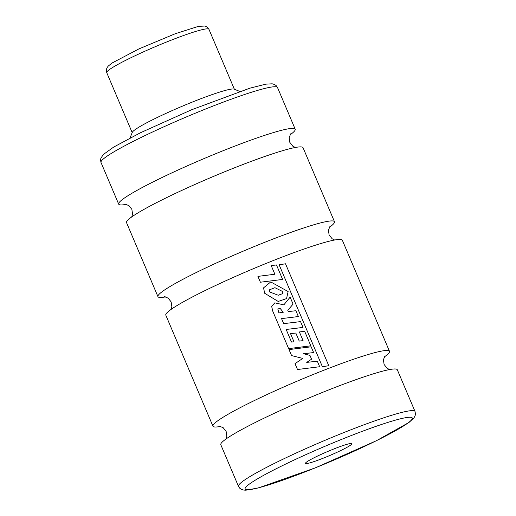 <?xml version="1.0" encoding="UTF-8"?>
<svg xmlns="http://www.w3.org/2000/svg" width="516" height="516" viewBox="0 0 516 516"><rect width="100%" height="100%" fill="white"/><g stroke="black" fill="none" stroke-linecap="round" stroke-linejoin="round"><path stroke-width="0.77" d="M126.388 204.342A95.886 8.566 -23 0 1 118.68 204.123A95.886 8.566 -23 0 1 203.594 158.773A95.886 8.566 -23 0 1 295.197 129.194A95.886 8.566 -23 0 1 289.998 134.889M165.662 296.874A95.886 8.566 -23 0 1 157.954 296.655L126.53 222.628A95.886 8.566 -23 0 1 211.45 177.278A95.886 8.566 -23 0 1 303.053 147.699L334.478 221.725A95.886 8.566 -23 0 1 329.279 227.421M157.954 296.655A95.886 8.566 -23 0 1 242.868 251.305A95.886 8.566 -23 0 1 334.478 221.725M220.655 426.422A95.886 8.566 -23 0 1 212.947 426.203L165.81 315.16A95.886 8.566 -23 0 1 250.724 269.816A95.886 8.566 -23 0 1 342.334 240.23L389.47 351.273A95.886 8.566 -23 0 1 384.272 356.975M212.947 426.203A95.886 8.566 -23 0 1 297.861 380.86A95.886 8.566 -23 0 1 389.47 351.273M220.803 444.708A95.886 8.566 -23 0 1 305.717 399.365A95.886 8.566 -23 0 1 397.32 369.779L414.999 411.42A95.886 8.566 -23 0 0 323.39 441.006A95.886 8.566 -23 0 0 238.476 486.349L220.803 444.708M332.304 449.584A25.232 2.251 157 0 0 305.472 463.374A25.232 2.251 157 0 0 329.582 455.589A25.232 2.251 157 0 0 351.931 443.657A25.232 2.251 157 0 0 332.304 449.584M130.013 138.017L132.302 132.335A55.509 4.96 -23 0 1 181.432 106.573A55.509 4.96 -23 0 1 234.096 89.126L239.772 91.429M311.574 359.194L306.723 362.393L317.321 361.187L319.675 366.741L297.5 369.508L295.023 363.677L302.737 358.394L291.592 355.601L289.044 349.59L311.161 346.797L313.612 352.57L303.582 353.731L309.968 355.414L311.574 359.194M283.252 312.257L278.93 312.915L277.795 308.942L280.188 308.465L283.252 312.257M272.725 311.096L271.648 306.304L274.822 302.847L283.845 304.872L290.121 297.164L293.069 304.111L287.786 310.342L288.341 311.587L295.9 310.729L298.364 316.54L281.555 318.611L283.697 323.648L300.538 321.603L303.015 327.434L286.167 329.472L291.514 342.069L293.972 341.76L290.534 333.659L295.823 333.039L299.235 341.076L303.079 340.644L299.383 331.949L304.659 331.311L310.819 345.817L288.637 348.635L272.725 311.096M282.897 291.643L282.471 293.714L278.266 295.242L269.597 291.933L269.423 289.837L274.925 287.689L282.897 291.643M278.195 301.447L264.689 293.281L263.541 287.876L270.745 281.923L288.128 291.559L286.554 298.596L278.195 301.447M282.62 279.44L260.399 282.22L257.923 276.382L274.88 274.241L271.21 265.592L276.473 264.953L282.62 279.44M328.769 365.702L322.39 366.715L279.124 264.779L285.509 263.792L328.769 365.702M101.001 162.482A95.886 8.566 -23 0 1 185.915 117.132A95.886 8.566 -23 0 1 277.524 87.552L276.15 85.585L274.512 84.476L272.196 83.811L265.811 84.147L249.879 88.178L191.655 109.74L140.462 132.754L113.668 147.079L103.368 154.484L100.878 158.199L100.543 160.147L101.001 162.482L118.68 204.123M315.734 467.664A90.835 8.114 -23 0 1 263.599 475.359A90.835 8.114 -23 0 1 406.776 417.515A90.835 8.114 -23 0 1 315.734 467.664M106.741 72.679A55.509 4.96 -23 0 1 155.903 46.421A55.509 4.96 -23 0 1 208.935 29.296L206.768 26.768L205.02 26.032L198.37 26.381L175.363 33.695L138.894 48.917L111.907 63.1L108.225 66.1L107.102 67.609L106.425 69.376L106.741 72.679L132.186 132.618M295.197 129.194L277.524 87.552M125.169 204.104L128.948 205.652L131.877 209.38L132.56 214.211L131.728 216.926M295.346 147.479L292.804 146.183L289.811 142.332L289.166 137.637L290.682 133.844M164.449 296.635L168.229 298.19L171.151 301.918L171.841 306.743L171.009 309.465M334.626 240.011L332.085 238.715L329.092 234.864L328.447 230.175L329.963 226.376M219.442 426.184L223.215 427.738L226.143 431.466L226.827 436.291L226.002 439.013M389.612 369.559L387.077 368.263L384.078 364.412L383.44 359.723L384.949 355.924M238.476 486.349L239.837 488.304L241.469 489.42L243.771 490.084L245.874 490.2L258.355 487.942L315.663 467.722L376.596 440.625L409.033 422.417L413.948 417.902L415.122 415.715L415.457 413.761L414.999 411.42M234.38 89.242L208.935 29.296"/></g></svg>
